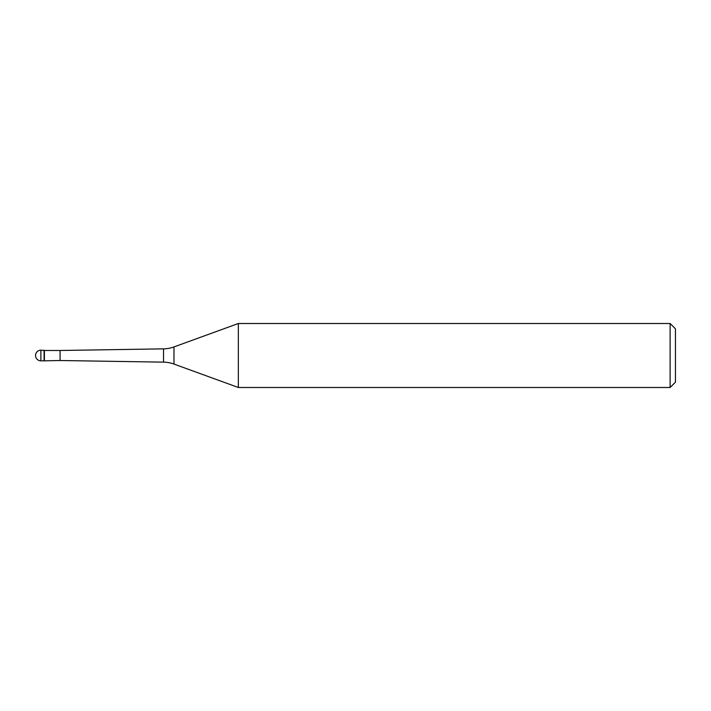 <?xml version="1.0" encoding="UTF-8"?>
<svg xmlns="http://www.w3.org/2000/svg" width="711" height="711" viewBox="0 0 711 711"><rect width="100%" height="100%" fill="white"/><g stroke="black" fill="none" stroke-linecap="round" stroke-linejoin="round"><path stroke-width="1.07" d="M44.402 350.487L40.883 350.168L40.883 360.833L44.082 360.833L44.082 350.168L44.082 360.833L60.079 360.513L60.079 350.487L44.402 350.487L44.402 360.513M40.883 360.833A5.333 5.333 0 0 1 35.55 355.5A5.333 5.333 0 0 1 40.883 350.168M60.079 360.513L163.53 362.139L163.53 348.861L60.079 350.487M163.53 362.139A31.995 31.995 0 0 1 173.973 364.068L238.345 387.495L670.118 387.495L670.118 323.505L238.345 323.505L238.345 387.495M163.53 348.861A31.995 31.995 0 0 0 173.973 346.932L173.973 364.068M238.345 323.505L173.973 346.932M670.118 387.495L675.45 382.163L675.45 328.838L670.118 323.505"/></g></svg>
